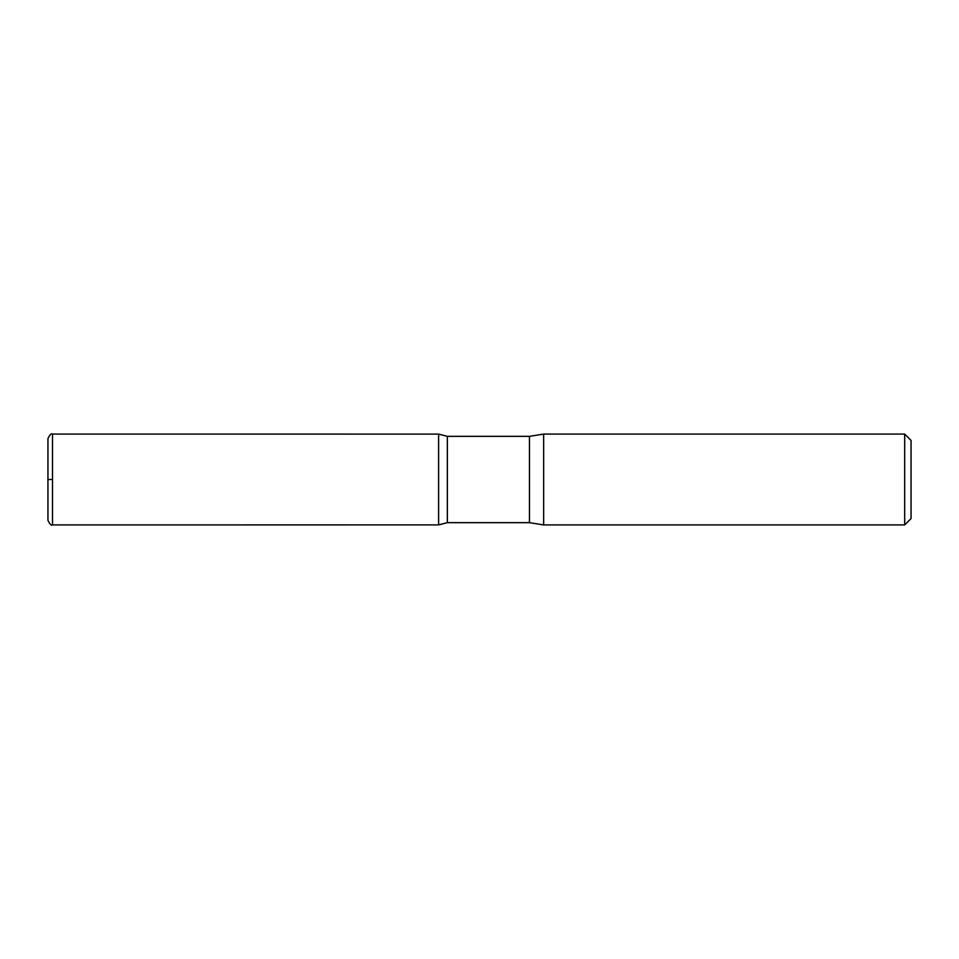 <?xml version="1.0" encoding="UTF-8"?>
<svg xmlns="http://www.w3.org/2000/svg" width="959" height="959" viewBox="0 0 959 959"><rect width="100%" height="100%" fill="white"/><g stroke="black" fill="none" stroke-linecap="round" stroke-linejoin="round"><path stroke-width="1.44" d="M904.685 434.079L904.685 524.921L911.05 518.567L911.05 440.433L904.685 434.079L543.657 434.079L529.464 436.345L447.35 436.345L438.611 434.103L438.611 524.897L438.611 434.103L52.493 434.079C51.378 433.156 49.868 434.679 47.95 438.611L47.95 520.389C49.868 524.321 51.378 525.844 52.493 524.921L52.493 434.079M904.685 524.921L543.657 524.921L529.464 522.655L447.35 522.655L447.35 436.345M543.657 524.921L543.657 434.079M52.493 479.5L47.95 479.5L52.493 479.5M529.464 522.655L529.464 436.345M447.35 522.655L438.611 524.897L52.493 524.921"/></g></svg>
